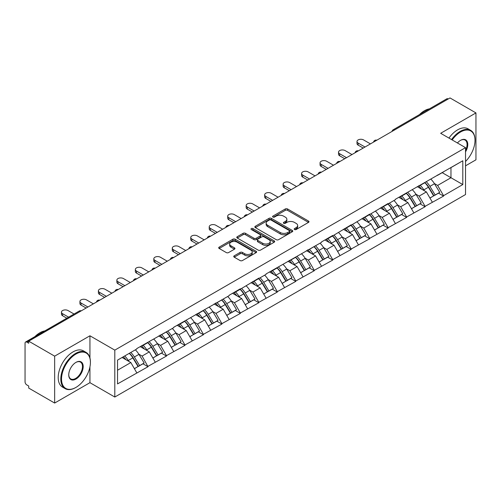 <?xml version="1.0" encoding="UTF-8"?>
<svg xmlns="http://www.w3.org/2000/svg" width="501" height="501" viewBox="0 0 501 501"><rect width="100%" height="100%" fill="white"/><g stroke="black" fill="none" stroke-linecap="round" stroke-linejoin="round"><path stroke-width="0.75" d="M294.519 229.533A1.152 0.664 0 0 0 296.147 229.533L308.497 222.4A1.641 0.952 0 0 0 308.979 221.73A1.641 0.952 0 0 0 308.497 221.06L287.58 208.98A1.641 0.952 0 0 0 285.251 208.98L272.901 216.113A1.152 0.664 0 0 0 272.569 216.582A1.152 0.664 0 0 0 272.901 217.052A1.152 0.664 0 0 0 274.529 217.052L276.132 216.131A5.261 3.037 0 0 1 283.566 216.131L285.313 217.133A5.261 3.037 0 0 1 286.854 219.281A5.261 3.037 0 0 1 285.313 221.429L283.71 222.35A1.152 0.664 0 0 0 283.378 222.82A1.152 0.664 0 0 0 283.71 223.289A1.152 0.664 0 0 0 285.338 223.289L286.935 222.369A5.261 3.037 0 0 1 294.375 222.369L296.122 223.377A5.261 3.037 0 0 1 297.663 225.525A5.261 3.037 0 0 1 296.122 227.673L294.519 228.594A1.152 0.664 0 0 0 294.187 229.063A1.152 0.664 0 0 0 294.519 229.533L294.519 228.594M234.23 255.817A1.641 0.952 0 0 0 233.748 256.493A1.641 0.952 0 0 0 234.23 257.163L240.098 260.551A1.641 0.952 0 0 0 242.421 260.551L256.136 252.629A1.641 0.952 0 0 0 256.618 251.959A1.641 0.952 0 0 0 256.136 251.289L235.22 239.209A1.641 0.952 0 0 0 232.896 239.209L219.181 247.131A1.641 0.952 0 0 0 218.699 247.801A1.641 0.952 0 0 0 219.181 248.471L226.27 252.567A1.641 0.952 0 0 0 228.594 252.567L234.462 249.179A1.641 0.952 0 0 0 234.944 248.509A1.641 0.952 0 0 0 234.462 247.832L230.948 245.803A4.396 2.536 0 0 1 229.658 244.012A4.396 2.536 0 0 1 232.37 241.664A4.396 2.536 0 0 1 237.167 242.215L250.938 250.168A4.396 2.536 0 0 1 252.222 251.959A4.396 2.536 0 0 1 249.511 254.308A4.396 2.536 0 0 1 244.72 253.756L242.421 252.429A1.641 0.952 0 0 0 240.098 252.429L234.23 255.817L234.23 257.163M89.936 335.783L54.653 356.155L28.72 341.181L450.017 97.945L475.95 112.919L440.667 133.291L465.529 147.651L114.804 350.136L89.936 335.783L89.936 357.952M276.245 239.678A1.641 0.952 0 0 0 278.569 239.678L292.283 231.763A1.641 0.952 0 0 0 292.766 231.093A1.641 0.952 0 0 0 292.283 230.422L271.367 218.342A1.641 0.952 0 0 0 269.037 218.342L255.322 226.258A1.641 0.952 0 0 0 254.846 226.934A1.641 0.952 0 0 0 255.322 227.604L276.245 239.678M251.778 229.784A1.152 0.664 0 0 1 252.942 229.94L274.191 242.208L260.495 250.118A1.641 0.952 0 0 1 258.172 250.118L237.255 238.038L237.255 236.697A1.641 0.952 0 0 0 236.773 237.368A1.641 0.952 0 0 0 237.255 238.038M237.255 236.697L243.123 233.309A1.641 0.952 0 0 1 245.446 233.309L253.932 238.207A1.641 0.952 0 0 0 256.255 238.207L260.151 235.958A1.641 0.952 0 0 0 260.633 235.288A1.641 0.952 0 0 0 260.151 234.618L251.314 229.514A1.152 0.664 0 0 1 250.976 229.045A1.152 0.664 0 0 1 251.69 228.431A1.152 0.664 0 0 1 252.942 228.575L274.21 240.856A1.641 0.952 0 0 1 274.692 241.526A1.641 0.952 0 0 1 274.21 242.196L274.21 240.856M54.653 356.155L54.653 403.055L89.936 382.676L114.804 397.036L114.804 350.136M114.804 397.036L465.529 194.545L465.529 147.651M129.333 353.305A11.222 6.475 -120 0 1 133.172 357.795L138.401 366.431L142.96 363.795L148.02 366.719L142.096 356.054L138.815 354.157M148.02 366.719L117.528 383.91L117.528 360.119L136.767 349.009L136.767 348.602L173.709 327.679L173.709 327.272L229.126 295.69L229.126 295.277L240.374 288.783L240.374 289.196L258.848 278.118L258.848 278.531L266.069 274.36L266.069 273.947L321.485 242.365L321.485 241.952L332.733 235.457L332.733 235.871L351.207 224.792L351.207 225.206L369.675 214.134L369.675 214.541L388.15 203.469L388.15 203.876L395.37 199.705L395.37 199.298L462.805 160.771L462.805 184.562L443.567 195.672L437.642 185.42L434.367 183.523M424.879 182.671A11.222 6.475 -120 0 1 428.718 187.161L433.947 195.797L438.507 193.161L443.567 196.085L443.567 195.672M443.567 196.085L425.092 206.337L419.174 196.085L415.893 194.188M406.405 193.336A11.222 6.475 -120 0 1 410.25 197.826L415.479 206.462L420.038 203.826L425.092 206.75L425.092 206.337M425.092 206.75L406.624 217.002L400.7 206.75L397.418 204.853M387.937 204.001A11.222 6.475 -120 0 1 391.776 208.491L397.005 217.127L401.564 214.491L406.624 217.415L406.624 217.002M406.624 217.415L388.15 227.667L382.232 217.415L378.95 215.518M369.462 214.666A11.222 6.475 -120 0 1 373.308 219.156L378.531 227.792L383.09 225.156L388.15 228.08L388.15 227.667M388.15 228.08L369.675 238.332L363.757 228.08L360.476 226.183M350.994 225.331A11.222 6.475 -120 0 1 354.833 229.821L360.062 238.451L364.622 235.821L369.675 238.739L369.675 238.332M369.675 238.739L351.207 248.997L345.289 238.739L342.008 236.848M332.52 235.996A11.222 6.475 -120 0 1 336.359 240.486L341.588 249.116L346.147 246.486L351.207 249.404L351.207 248.997M351.207 249.404L332.733 259.662L326.815 249.404L323.533 247.513M314.046 246.661A11.222 6.475 -120 0 1 317.891 251.151L323.12 259.781L327.679 257.151L332.733 260.069L332.733 259.662M332.733 260.069L314.265 270.327L308.34 260.069L305.065 258.178M295.577 257.326A11.222 6.475 -120 0 1 299.416 261.816L304.646 270.446L309.205 267.816L314.265 270.734L314.265 270.327M314.265 270.734L295.79 280.992L289.872 270.734L286.591 268.843M277.103 267.985A11.222 6.475 -120 0 1 280.948 272.481L286.177 281.111L290.737 278.481L295.79 281.399L295.79 280.992M295.79 281.399L277.322 291.657L271.398 281.399L268.116 279.508M258.635 278.65A11.222 6.475 -120 0 1 262.474 283.14L267.703 291.776L272.262 289.146L277.322 292.064L277.322 291.657M277.322 292.064L258.848 302.316L252.93 292.064L249.648 290.173M240.161 289.315A11.222 6.475 -120 0 1 244 293.805L249.229 302.441L253.788 299.811L258.848 302.729L258.848 302.316M258.848 302.729L240.374 312.981L234.455 302.729L231.174 300.838M221.692 299.98A11.222 6.475 -120 0 1 225.531 304.47L230.761 313.106L235.32 310.476L240.374 313.394L240.374 312.981M240.374 313.394L221.905 323.646L215.981 313.394L212.706 311.503M203.218 310.645A11.222 6.475 -120 0 1 207.057 315.135L212.286 323.771L216.845 321.141L221.905 324.059L221.905 323.646M221.905 324.059L203.431 334.311L197.513 324.059L194.231 322.162M184.744 321.31A11.222 6.475 -120 0 1 188.589 325.8L193.818 334.436L198.377 331.8L203.431 334.724L203.431 334.311M203.431 334.724L184.963 344.976L179.039 334.724L175.763 332.827M166.276 331.975A11.222 6.475 -120 0 1 170.115 336.465L175.344 345.101L179.903 342.465L184.963 345.389L184.963 344.976M184.963 345.389L166.489 355.641L160.57 345.389L157.289 343.492M147.801 342.64A11.222 6.475 -120 0 1 151.646 347.13L156.876 355.766L161.428 353.13L166.489 356.054L166.489 355.641M166.489 356.054L148.02 366.306M141.739 345.728L142.096 345.934L148.02 342.515M142.096 356.054L149.317 351.884L140.205 346.617M155.241 362.135L149.317 351.884M160.214 335.063L160.57 335.269L166.489 331.85M160.57 345.389L167.791 341.219L158.673 335.952M173.709 351.47L167.791 341.219M178.688 324.397L179.039 324.604L184.963 321.185M179.039 334.724L186.266 330.554L177.147 325.287M192.184 340.805L186.266 330.554M197.156 313.732L197.513 313.939L203.431 310.52M197.513 324.059L204.734 319.889L195.615 314.622M210.658 330.14L204.734 319.889M215.63 303.074L215.981 303.274L221.905 299.855M215.981 313.394L223.208 309.223L214.09 303.957M229.126 319.475L223.208 309.223M234.099 292.409L234.455 292.609L240.374 289.196M234.455 302.729L241.676 298.558L232.558 293.298M247.6 308.816L241.676 298.558M252.573 281.744L252.93 281.944L258.848 278.531M252.93 292.064L260.151 287.893L251.032 282.633M266.069 298.151L260.151 287.893M271.041 271.079L271.398 271.285L277.322 267.866M271.398 281.399L278.625 277.228L269.507 271.968M284.543 287.486L278.625 277.228M289.515 260.414L289.872 260.62L295.79 257.201M289.872 270.734L297.093 266.563L287.975 261.303M303.017 276.821L297.093 266.563M307.99 249.749L308.34 249.955L314.265 246.536M308.34 260.069L315.567 255.898L306.449 250.638M321.485 266.156L315.567 255.898M326.458 239.083L326.815 239.29L332.733 235.871M326.815 249.404L334.035 245.233L324.917 239.973M339.96 255.491L334.035 245.233M344.932 228.418L345.289 228.625L351.207 225.206M345.289 238.739L352.51 234.574L343.392 229.308M358.428 244.826L352.51 234.574M363.4 217.753L363.757 217.96L369.675 214.541M363.757 228.08L370.978 223.909L361.866 218.643M376.902 234.161L370.978 223.909M381.875 207.088L382.232 207.295L388.15 203.876M382.232 217.415L389.452 213.244L380.334 207.978M395.37 223.496L389.452 213.244M400.349 196.423L400.7 196.63L406.624 193.211M400.7 206.75L407.927 202.579L398.809 197.313M413.845 212.831L407.927 202.579M418.817 185.758L419.174 185.965L425.092 182.546M419.174 196.085L426.395 191.914L417.277 186.648M432.319 202.166L426.395 191.914M448.245 98.973L394.606 129.941M393.849 130.379A2.511 1.453 120 0 1 394.487 129.872A2.511 1.453 60 0 0 393.229 129.746L446.867 98.778A2.511 1.453 60 0 1 448.126 98.904M437.292 175.093L437.642 175.3L443.567 171.881M437.642 185.42L450.969 177.73L450.969 167.61L462.805 160.771M442.201 172.67L462.805 184.562M465.529 165.831L475.95 159.819L475.95 112.919M54.653 403.055L28.72 388.081L28.72 386.027L26.829 384.937A2.511 1.453 -120 0 1 25.05 381.856L25.05 343.166A2.511 1.453 -120 0 1 25.57 342.014A2.511 1.453 -120 0 1 26.829 342.139L28.72 343.235L28.72 341.181M117.528 370.239L130.849 362.549L122.087 357.489M136.767 372.8L130.849 362.549M428.461 187.361L429.044 187.7M409.987 198.027L410.576 198.365M391.519 208.692L392.101 209.03M373.045 219.357L373.633 219.695M354.57 230.022L355.159 230.36M336.102 240.687L336.691 241.025M317.628 251.352L318.216 251.69M299.16 262.017L299.742 262.355M280.685 272.682L281.274 273.02M262.217 283.347L262.8 283.685M243.743 294.006L244.331 294.344M225.268 304.671L225.857 305.009M206.8 315.336L207.383 315.674M188.326 326.001L188.915 326.339M169.858 336.666L170.44 337.004M151.383 347.331L151.972 347.669M132.909 357.996L133.498 358.334M89.936 382.676L89.936 366.882M294.983 229.696L296.122 229.038A5.261 3.037 0 0 0 297.663 226.89L297.663 225.525M286.854 219.281L286.854 220.647A5.261 3.037 0 0 1 285.313 222.795L284.173 223.452M308.497 221.06L308.497 222.4L287.58 210.351A1.641 0.952 0 0 0 285.251 210.351L273.364 217.215M292.283 230.422L292.283 231.763L271.367 219.707A1.641 0.952 0 0 0 269.037 219.707L255.347 227.617M289.378 231.562A1.152 0.664 0 0 0 289.716 231.093A1.152 0.664 0 0 0 289.378 230.623L271.016 220.02A1.152 0.664 0 0 0 269.388 220.02L267.703 220.991A5.261 3.037 0 0 0 266.163 223.139A5.261 3.037 0 0 0 267.703 225.287L280.253 232.533A5.261 3.037 0 0 0 287.693 232.533L289.378 231.562L289.378 232.927A1.152 0.664 0 0 0 289.716 232.458L289.716 231.093M266.163 223.139L266.163 224.511A5.261 3.037 0 0 0 267.703 226.652L267.703 225.287M289.378 232.927L287.693 233.904A5.261 3.037 0 0 1 280.253 233.904L267.703 226.652M237.274 238.05L243.123 234.675L243.123 233.309M260.633 235.288L260.633 236.654A1.641 0.952 0 0 1 260.151 237.324L256.255 239.572A1.641 0.952 0 0 1 253.932 239.572L245.446 234.675A1.641 0.952 0 0 0 243.123 234.675M262.737 243.286A4.396 2.536 0 0 0 267.528 243.837A4.396 2.536 0 0 0 270.239 241.495A4.396 2.536 0 0 0 268.949 239.697L264.102 236.898A1.641 0.952 0 0 0 261.772 236.898L257.883 239.146A1.641 0.952 0 0 0 257.401 239.816A1.641 0.952 0 0 0 257.883 240.486L262.737 243.286L262.737 244.657A4.396 2.536 0 0 0 267.528 245.208A4.396 2.536 0 0 0 270.239 242.86L270.239 241.495M257.401 239.816L257.401 241.181A1.641 0.952 0 0 0 257.883 241.851L257.883 240.486M262.737 244.657L257.883 241.851M252.222 251.959L252.222 253.331A4.396 2.536 0 0 1 249.511 255.673A4.396 2.536 0 0 1 244.72 255.122L242.421 253.8A1.641 0.952 0 0 0 240.098 253.8L234.249 257.176M229.658 244.012L229.658 245.377A4.396 2.536 0 0 0 230.948 247.175L230.948 245.803M234.443 249.191L230.948 247.175M256.117 252.642L235.22 240.58A1.641 0.952 0 0 0 232.896 240.58L219.2 248.483M358.134 143.067L358.134 145.121A3.851 2.223 180 0 1 357.006 143.549L357.006 141.495A3.851 2.223 0 0 0 358.134 143.067L365.004 147.031M370.446 143.887L363.582 139.923A3.851 2.223 0 0 0 359.38 139.441A3.851 2.223 0 0 0 357.006 141.495M430.891 179.201A13.734 7.928 60 0 1 434.486 183.729L429.927 186.359A13.734 7.928 -120 0 0 426.332 181.832M429.927 186.359L435.156 194.989L439.715 192.359L434.486 183.729M433.947 195.797L435.156 194.989M438.507 193.161L439.715 192.359M418.479 185.952A11.222 6.475 60 0 1 421.573 189.127M420.233 185.351A13.734 7.928 60 0 1 423.833 189.879L424.347 190.731M429.964 198.095L433.622 195.878L428.393 187.249A13.734 7.928 -120 0 0 424.792 182.721M433.622 195.878L429.921 198.014M358.134 145.121L363.225 148.058M339.659 153.732L339.659 155.786A3.851 2.223 180 0 1 338.532 154.214L338.532 152.16A3.851 2.223 0 0 0 339.659 153.732L346.529 157.696M351.978 154.552L345.108 150.588A3.851 2.223 0 0 0 340.912 150.106A3.851 2.223 0 0 0 338.532 152.16M412.417 189.866A13.734 7.928 60 0 1 416.018 194.388L411.459 197.025A13.734 7.928 -120 0 0 407.858 192.497M411.459 197.025L416.688 205.654L421.247 203.024L416.018 194.388M415.479 206.462L416.688 205.654M420.038 203.826L421.247 203.024M400.011 196.617A11.222 6.475 60 0 1 403.105 199.793M401.758 196.016A13.734 7.928 60 0 1 405.359 200.544L405.873 201.396M411.496 208.76L415.147 206.544L409.918 197.914A13.734 7.928 -120 0 0 406.317 193.386M415.147 206.544L411.446 208.679M339.659 155.786L344.751 158.723M321.191 164.397L321.191 166.451A3.851 2.223 180 0 1 320.064 164.873L320.064 162.825A3.851 2.223 0 0 0 321.191 164.397L328.055 168.361M333.503 165.217L326.639 161.253A3.851 2.223 0 0 0 322.437 160.771A3.851 2.223 0 0 0 320.064 162.825M393.949 200.532A13.734 7.928 60 0 1 397.543 205.053L392.984 207.69A13.734 7.928 -120 0 0 389.39 203.162M392.984 207.69L398.214 216.319L402.773 213.689L397.543 205.053M397.005 217.127L398.214 216.319M401.564 214.491L402.773 213.689M381.537 207.282A11.222 6.475 60 0 1 384.63 210.458M383.29 206.681A13.734 7.928 60 0 1 386.885 211.209L387.405 212.061M393.022 219.425L396.673 217.209L391.444 208.579A13.734 7.928 -120 0 0 387.849 204.051M396.673 217.209L392.978 219.344M321.191 166.451L326.283 169.388M302.717 175.062L302.717 177.11A3.851 2.223 180 0 1 301.589 175.538L301.589 173.49A3.851 2.223 0 0 0 302.717 175.062L309.587 179.026M315.035 175.882L308.165 171.918A3.851 2.223 0 0 0 303.969 171.436A3.851 2.223 0 0 0 301.589 173.49M375.474 211.197A13.734 7.928 60 0 1 379.075 215.718L374.516 218.355A13.734 7.928 -120 0 0 370.915 213.827M374.516 218.355L379.745 226.984L384.305 224.354L379.075 215.718M378.531 227.792L379.745 226.984M383.09 225.156L384.305 224.354M363.062 217.948A11.222 6.475 60 0 1 366.162 221.123M364.816 217.346A13.734 7.928 60 0 1 368.417 221.874L368.93 222.726M374.548 230.091L378.205 227.874L372.976 219.238A13.734 7.928 -120 0 0 369.375 214.716M378.205 227.874L374.504 230.009M302.717 177.11L307.808 180.053M284.249 185.727L284.249 187.775A3.851 2.223 180 0 1 283.121 186.203L283.121 184.155A3.851 2.223 0 0 0 284.249 185.727L291.112 189.691M296.561 186.547L289.691 182.583A3.851 2.223 0 0 0 285.495 182.101A3.851 2.223 0 0 0 283.121 184.155M357 221.862A13.734 7.928 60 0 1 360.601 226.383L356.042 229.02A13.734 7.928 -120 0 0 352.441 224.492M356.042 229.02L361.271 237.649L365.83 235.019L360.601 226.383M360.062 238.451L361.271 237.649M364.622 235.821L365.83 235.019M344.594 228.613A11.222 6.475 60 0 1 347.688 231.788M346.348 228.011A13.734 7.928 60 0 1 349.942 232.539L350.462 233.391M356.079 240.756L359.731 238.539L354.501 229.903A13.734 7.928 -120 0 0 350.907 225.381M359.731 238.539L356.036 240.674M284.249 187.775L289.34 190.718M265.774 196.392L265.774 198.44A3.851 2.223 180 0 1 264.647 196.868L264.647 194.82A3.851 2.223 0 0 0 265.774 196.392L272.644 200.356M278.086 197.212L271.223 193.248A3.851 2.223 0 0 0 267.027 192.766A3.851 2.223 0 0 0 264.647 194.82M338.532 232.527A13.734 7.928 60 0 1 342.127 237.048L337.568 239.678A13.734 7.928 -120 0 0 333.973 235.157M337.568 239.678L342.797 248.314L347.356 245.684L342.127 237.048M341.588 249.116L342.797 248.314M346.147 246.486L347.356 245.684M326.12 239.278A11.222 6.475 60 0 1 329.213 242.453M327.873 238.676A13.734 7.928 60 0 1 331.474 243.204L331.988 244.056M337.605 251.421L341.262 249.204L336.033 240.568A13.734 7.928 -120 0 0 332.432 236.046M341.262 249.204L337.561 251.339M265.774 198.44L270.866 201.383M465.529 161.466A20.428 11.792 120 0 0 475.004 140.336A20.428 11.792 120 0 0 460.557 131.995A20.428 11.792 120 0 0 452.171 139.936M451.558 139.585A20.929 12.087 -60 0 1 460.2 131.381A20.929 12.087 -60 0 1 470.664 130.341A20.929 12.087 -60 0 1 475.004 139.923A20.929 12.087 -60 0 1 475.004 140.13M457.426 142.967A10.214 5.899 -60 0 1 460.557 140.336L460.557 140.336A10.214 5.899 -60 0 1 467.264 141.708A10.214 5.899 -60 0 1 465.529 151.853M465.529 150.394A9.713 5.605 120 0 0 465.06 140.055A9.713 5.605 120 0 0 460.375 140.443M419.462 114.604A20.929 12.087 -60 0 1 424.441 110.734A20.929 12.087 -60 0 1 429.42 108.855M448.952 138.076A20.929 12.087 -60 0 1 457.595 129.872A20.929 12.087 -60 0 1 468.066 128.838L470.664 130.341M75.613 387.599L75.964 387.398A20.428 11.792 120 0 0 90.412 362.373A20.428 11.792 120 0 0 75.964 354.038A20.428 11.792 120 0 0 61.523 379.057A20.428 11.792 120 0 0 75.964 387.398L75.613 387.599A20.929 12.087 -60 0 1 65.143 388.638A20.929 12.087 -60 0 1 61.936 371.867A20.929 12.087 -60 0 1 75.613 353.418A20.929 12.087 -60 0 1 86.078 352.385A20.929 12.087 -60 0 1 90.412 361.966A20.929 12.087 -60 0 1 90.412 362.173M75.964 362.373L75.964 362.373A10.214 5.899 -60 0 1 83.191 366.544A10.214 5.899 -60 0 1 75.964 379.057A10.214 5.899 -60 0 1 68.743 374.886A10.214 5.899 -60 0 1 75.964 362.373L75.964 362.373M68.743 374.679A9.713 5.605 120 0 0 70.754 378.919A9.713 5.605 120 0 0 75.613 378.443A9.713 5.605 120 0 0 81.957 369.882A9.713 5.605 120 0 0 80.467 362.098A9.713 5.605 120 0 0 75.789 362.48M34.87 336.647A20.929 12.087 -60 0 1 39.848 332.777A20.929 12.087 -60 0 1 44.833 330.898M65.143 388.638L62.537 387.135A20.929 12.087 -60 0 1 59.331 370.358A20.929 12.087 -60 0 1 73.008 351.915A20.929 12.087 -60 0 1 83.473 350.882L86.078 352.385M247.3 207.057L247.3 209.105A3.851 2.223 180 0 1 246.173 207.533L246.173 205.485A3.851 2.223 0 0 0 247.3 207.057L254.17 211.021M259.618 207.877L252.748 203.913A3.851 2.223 0 0 0 248.552 203.431A3.851 2.223 0 0 0 246.173 205.485M320.058 243.185A13.734 7.928 60 0 1 323.659 247.713L319.099 250.343A13.734 7.928 -120 0 0 315.498 245.822M319.099 250.343L324.329 258.979L328.888 256.349L323.659 247.713M323.12 259.781L324.329 258.979M327.679 257.151L328.888 256.349M307.652 249.943A11.222 6.475 60 0 1 310.745 253.118M309.405 249.341A13.734 7.928 60 0 1 313 253.869L313.513 254.715M319.137 262.086L322.788 259.869L317.559 251.233A13.734 7.928 -120 0 0 313.958 246.711M322.788 259.869L319.087 262.004M247.3 209.105L252.391 212.048M228.832 217.722L228.832 219.77A3.851 2.223 180 0 1 227.704 218.198L227.704 216.15A3.851 2.223 0 0 0 228.832 217.722L235.702 221.686M241.144 218.542L234.28 214.578A3.851 2.223 0 0 0 230.078 214.096A3.851 2.223 0 0 0 227.704 216.15M301.589 253.85A13.734 7.928 60 0 1 305.184 258.378L300.625 261.008A13.734 7.928 -120 0 0 297.03 256.487M300.625 261.008L305.854 269.644L310.413 267.014L305.184 258.378M304.646 270.446L305.854 269.644M309.205 267.816L310.413 267.014M289.177 260.608A11.222 6.475 60 0 1 292.271 263.783M290.931 260.006A13.734 7.928 60 0 1 294.532 264.528L295.045 265.38M300.663 272.744L304.314 270.534L299.091 261.898A13.734 7.928 -120 0 0 295.49 257.376M304.314 270.534L300.619 272.669M228.832 219.77L233.923 222.713M210.357 228.387L210.357 230.435A3.851 2.223 180 0 1 209.23 228.863L209.23 226.815A3.851 2.223 0 0 0 210.357 228.387L217.227 232.351M222.676 229.207L215.806 225.237A3.851 2.223 0 0 0 211.61 224.755A3.851 2.223 0 0 0 209.23 226.815M283.115 264.515A13.734 7.928 60 0 1 286.716 269.043L282.157 271.674A13.734 7.928 -120 0 0 278.556 267.152M282.157 271.674L287.386 280.31L291.945 277.679L286.716 269.043M286.177 281.111L287.386 280.31M290.737 278.481L291.945 277.679M270.709 271.273A11.222 6.475 60 0 1 273.803 274.448M272.456 270.672A13.734 7.928 60 0 1 276.057 275.193L276.571 276.045M282.188 283.409L285.846 281.199L280.616 272.563A13.734 7.928 -120 0 0 277.015 268.041M285.846 281.199L282.144 283.334M210.357 230.435L215.449 233.372M191.889 239.052L191.889 241.1A3.851 2.223 180 0 1 190.762 239.528L190.762 237.474A3.851 2.223 0 0 0 191.889 239.052L198.753 243.016M204.201 239.873L197.338 235.902A3.851 2.223 0 0 0 193.135 235.42A3.851 2.223 0 0 0 190.762 237.474M264.641 275.181A13.734 7.928 60 0 1 268.242 279.708L263.683 282.339A13.734 7.928 -120 0 0 260.088 277.817M263.683 282.339L268.912 290.975L273.471 288.338L268.242 279.708M267.703 291.776L268.912 290.975M272.262 289.146L273.471 288.338M252.235 281.938A11.222 6.475 60 0 1 255.328 285.113M253.988 281.337A13.734 7.928 60 0 1 257.583 285.858L258.103 286.71M263.72 294.074L267.371 291.864L262.142 283.228A13.734 7.928 -120 0 0 258.547 278.7M267.371 291.864L263.676 293.999M191.889 241.1L196.981 244.037M173.415 249.711L173.415 251.765A3.851 2.223 180 0 1 172.288 250.193L172.288 248.139A3.851 2.223 0 0 0 173.415 249.711L180.285 253.681M185.733 250.531L178.863 246.567A3.851 2.223 0 0 0 174.667 246.085A3.851 2.223 0 0 0 172.288 248.139M246.173 285.846A13.734 7.928 60 0 1 249.774 290.373L245.214 293.004A13.734 7.928 -120 0 0 241.614 288.476M245.214 293.004L250.444 301.64L254.996 299.003L249.774 290.373M249.229 302.441L250.444 301.64M253.788 299.811L254.996 299.003M233.76 292.603A11.222 6.475 60 0 1 236.86 295.778M235.514 292.002A13.734 7.928 60 0 1 239.115 296.523L239.628 297.375M245.246 304.74L248.903 302.529L243.674 293.893A13.734 7.928 -120 0 0 240.073 289.365M248.903 302.529L245.202 304.664M173.415 251.765L178.506 254.702M154.947 260.376L154.947 262.43A3.851 2.223 180 0 1 153.813 260.858L153.813 258.804A3.851 2.223 0 0 0 154.947 260.376L161.81 264.34M167.259 261.196L160.389 257.232A3.851 2.223 0 0 0 156.193 256.75A3.851 2.223 0 0 0 153.813 258.804M227.698 296.511A13.734 7.928 60 0 1 231.299 301.038L226.74 303.669A13.734 7.928 -120 0 0 223.139 299.141M226.74 303.669L231.969 312.305L236.528 309.668L231.299 301.038M230.761 313.106L231.969 312.305M235.32 310.476L236.528 309.668M215.292 303.268A11.222 6.475 60 0 1 218.386 306.443M217.046 302.667A13.734 7.928 60 0 1 220.64 307.188L221.16 308.04M226.778 315.405L230.429 313.188L225.2 304.558A13.734 7.928 -120 0 0 221.605 300.03M230.429 313.188L226.728 315.329M154.947 262.43L160.038 265.367M136.472 271.041L136.472 273.095A3.851 2.223 180 0 1 135.345 271.523L135.345 269.469A3.851 2.223 0 0 0 136.472 271.041L143.342 275.005M148.784 271.861L141.921 267.897A3.851 2.223 0 0 0 137.725 267.415A3.851 2.223 0 0 0 135.345 269.469M209.23 307.176A13.734 7.928 60 0 1 212.825 311.703L208.266 314.334A13.734 7.928 -120 0 0 204.671 309.806M208.266 314.334L213.495 322.97L218.054 320.333L212.825 311.703M212.286 323.771L213.495 322.97M216.845 321.141L218.054 320.333M196.818 313.933A11.222 6.475 60 0 1 199.912 317.102M198.571 313.332A13.734 7.928 60 0 1 202.172 317.853L202.686 318.705M208.303 326.07L211.961 323.853L206.731 315.223A13.734 7.928 -120 0 0 203.13 310.695M211.961 323.853L208.259 325.988M136.472 273.095L141.564 276.032M117.998 281.706L117.998 283.76A3.851 2.223 180 0 1 116.871 282.188L116.871 280.134A3.851 2.223 0 0 0 117.998 281.706L124.868 285.67M130.316 282.526L123.446 278.562A3.851 2.223 0 0 0 119.251 278.08A3.851 2.223 0 0 0 116.871 280.134M190.756 317.841A13.734 7.928 60 0 1 194.357 322.368L189.798 324.999A13.734 7.928 -120 0 0 186.197 320.471M189.798 324.999L195.027 333.628L199.586 330.998L194.357 322.368M193.818 334.436L195.027 333.628M198.377 331.8L199.586 330.998M178.35 324.598A11.222 6.475 60 0 1 181.443 327.767M180.103 323.99A13.734 7.928 60 0 1 183.698 328.518L184.211 329.37M189.835 336.735L193.486 334.518L188.257 325.888A13.734 7.928 -120 0 0 184.656 321.36M193.486 334.518L189.785 336.653M117.998 283.76L123.089 286.697M99.53 292.371L99.53 294.425A3.851 2.223 180 0 1 98.403 292.853L98.403 290.799A3.851 2.223 0 0 0 99.53 292.371L106.394 296.335M111.842 293.191L104.978 289.227A3.851 2.223 0 0 0 100.776 288.745A3.851 2.223 0 0 0 98.403 290.799M172.288 328.506A13.734 7.928 60 0 1 175.882 333.027L171.323 335.664A13.734 7.928 -120 0 0 167.729 331.136M171.323 335.664L176.552 344.293L181.111 341.663L175.882 333.027M175.344 345.101L176.552 344.293M179.903 342.465L181.111 341.663M159.875 335.257A11.222 6.475 60 0 1 162.969 338.432M161.629 334.655A13.734 7.928 60 0 1 165.23 339.183L165.743 340.035M171.361 347.4L175.012 345.183L169.783 336.553A13.734 7.928 -120 0 0 166.188 332.025M175.012 345.183L171.317 347.318M99.53 294.425L104.621 297.362M81.056 303.036L81.056 305.09A3.851 2.223 180 0 1 79.928 303.518L79.928 301.464A3.851 2.223 0 0 0 81.056 303.036L87.925 307M93.374 303.856L86.504 299.892A3.851 2.223 0 0 0 82.308 299.41A3.851 2.223 0 0 0 79.928 301.464M153.813 339.171A13.734 7.928 60 0 1 157.414 343.692L152.855 346.329A13.734 7.928 -120 0 0 149.254 341.801M152.855 346.329L158.084 354.958L162.643 352.328L157.414 343.692M156.876 355.766L158.084 354.958M161.428 353.13L162.643 352.328M141.401 345.922A11.222 6.475 60 0 1 144.501 349.097M143.154 345.321A13.734 7.928 60 0 1 146.755 349.848L147.269 350.7M152.886 358.065L156.544 355.848L151.315 347.218A13.734 7.928 -120 0 0 147.714 342.69M156.544 355.848L152.843 357.983M81.056 305.09L86.147 308.027M62.587 313.701L62.587 315.749A3.851 2.223 180 0 1 61.46 314.177L61.46 312.129A3.851 2.223 0 0 0 62.587 313.701L68.599 317.171M74.048 314.027L68.03 310.557A3.851 2.223 0 0 0 63.834 310.075A3.851 2.223 0 0 0 61.46 312.129M135.339 349.836A13.734 7.928 60 0 1 138.94 354.357L134.381 356.994A13.734 7.928 -120 0 0 130.78 352.466M134.381 356.994L139.61 365.624L144.169 362.993L138.94 354.357M138.401 366.431L139.61 365.624M142.96 363.795L144.169 362.993M123.233 356.825A11.222 6.475 60 0 1 126.027 359.762M124.686 355.986A13.734 7.928 60 0 1 128.281 360.513L128.801 361.365M134.418 368.73L138.069 366.513L132.84 357.883A13.734 7.928 -120 0 0 129.245 353.355M138.069 366.513L134.374 368.648M62.587 315.749L66.821 318.198M80.586 311.24L26.829 342.139M81.106 310.939A2.511 1.453 -60 0 0 80.467 311.171A2.511 1.453 -120 0 0 79.208 311.046L25.57 342.014M375.374 141.044A2.511 1.453 120 0 1 376.013 140.537A2.511 1.453 -60 0 1 376.652 140.305M356.906 151.709A2.511 1.453 120 0 1 357.539 151.202A2.511 1.453 -60 0 1 358.177 150.97M338.432 162.374A2.511 1.453 120 0 1 339.071 161.867A2.511 1.453 -60 0 1 339.709 161.635M319.957 173.039A2.511 1.453 120 0 1 320.596 172.532A2.511 1.453 -60 0 1 321.235 172.3M301.489 183.704A2.511 1.453 120 0 1 302.128 183.197A2.511 1.453 -60 0 1 302.767 182.965M283.015 194.369A2.511 1.453 120 0 1 283.654 193.862A2.511 1.453 -60 0 1 284.292 193.63M264.547 205.028A2.511 1.453 120 0 1 265.186 204.527A2.511 1.453 -60 0 1 265.818 204.295M246.072 215.693A2.511 1.453 120 0 1 246.711 215.192A2.511 1.453 -60 0 1 247.35 214.96M227.604 226.358A2.511 1.453 120 0 1 228.237 225.857A2.511 1.453 -60 0 1 228.876 225.625M209.13 237.023A2.511 1.453 120 0 1 209.769 236.522A2.511 1.453 -60 0 1 210.407 236.29M190.656 247.688A2.511 1.453 120 0 1 191.294 247.187A2.511 1.453 -60 0 1 191.933 246.955M172.187 258.353A2.511 1.453 120 0 1 172.826 257.846A2.511 1.453 -60 0 1 173.459 257.614M153.713 269.018A2.511 1.453 120 0 1 154.352 268.511A2.511 1.453 -60 0 1 154.991 268.279M135.245 279.683A2.511 1.453 120 0 1 135.877 279.176A2.511 1.453 -60 0 1 136.516 278.944M116.771 290.348A2.511 1.453 120 0 1 117.409 289.841A2.511 1.453 -60 0 1 118.048 289.609M98.302 301.013A2.511 1.453 120 0 1 98.935 300.506A2.511 1.453 -60 0 1 99.574 300.274M296.122 229.038L296.122 227.673M283.71 223.289L283.71 222.35M285.313 222.795L285.313 221.429M272.901 217.052L272.901 216.113M285.251 210.351L285.251 208.98M287.58 210.351L287.58 208.98M255.322 227.604L255.322 226.258M269.037 219.707L269.037 218.342M271.367 219.707L271.367 218.342M280.253 233.904L280.253 232.533M287.693 233.904L287.693 232.533M245.446 234.675L245.446 233.309M253.932 239.572L253.932 238.207M256.255 239.572L256.255 238.207M260.151 237.324L260.151 235.958M252.942 229.94L252.942 228.575M240.098 253.8L240.098 252.429M242.421 253.8L242.421 252.429M244.72 255.122L244.72 253.756M234.462 249.179L234.462 247.832M219.181 248.471L219.181 247.131M232.896 240.58L232.896 239.209M235.22 240.58L235.22 239.209M256.136 252.629L256.136 251.289M428.393 187.249L423.833 189.879M409.918 197.914L405.359 200.544M391.444 208.579L386.885 211.209M372.976 219.238L368.417 221.874M354.501 229.903L349.942 232.539M336.033 240.568L331.474 243.204M317.559 251.233L313 253.869M299.091 261.898L294.532 264.528M280.616 272.563L276.057 275.193M262.142 283.228L257.583 285.858M243.674 293.893L239.115 296.523M225.2 304.558L220.64 307.188M206.731 315.223L202.172 317.853M188.257 325.888L183.698 328.518M169.783 336.553L165.23 339.183M151.315 347.218L146.755 349.848M132.84 357.883L128.281 360.513M393.229 129.746A2.511 2.511 0 0 0 392.02 131.431M376.821 140.211A2.511 2.511 0 0 0 373.552 142.096M358.347 150.876A2.511 2.511 0 0 0 355.077 152.761M339.872 161.541A2.511 2.511 0 0 0 336.609 163.426M321.404 172.206A2.511 2.511 0 0 0 318.135 174.091M302.93 182.871A2.511 2.511 0 0 0 299.661 184.756M284.462 193.53A2.511 2.511 0 0 0 281.193 195.421M265.987 204.195A2.511 2.511 0 0 0 262.718 206.086M247.519 214.86A2.511 2.511 0 0 0 244.25 216.751M229.045 225.525A2.511 2.511 0 0 0 225.776 227.416M210.57 236.19A2.511 2.511 0 0 0 207.301 238.075M192.102 246.855A2.511 2.511 0 0 0 188.833 248.74M173.628 257.52A2.511 2.511 0 0 0 170.359 259.405M155.16 268.185A2.511 2.511 0 0 0 151.891 270.07M136.685 278.85A2.511 2.511 0 0 0 133.416 280.735M118.217 289.515A2.511 2.511 0 0 0 114.948 291.4M99.743 300.18A2.511 2.511 0 0 0 96.474 302.065M81.268 310.845A2.511 2.511 0 0 0 79.208 311.046M475.004 140.336L475.004 139.923M90.412 362.373L90.412 361.966"/></g></svg>
